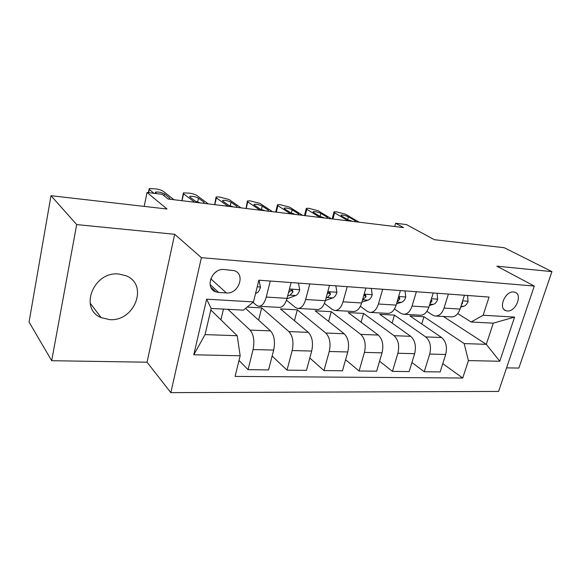 <?xml version="1.0" encoding="UTF-8"?>
<svg xmlns="http://www.w3.org/2000/svg" width="581" height="581" viewBox="0 0 581 581"><rect width="100%" height="100%" fill="white"/><g stroke="black" fill="none" stroke-linecap="round" stroke-linejoin="round"><path stroke-width="0.87" d="M118.756 274.029C93.715 271.022 78.696 308.78 101.094 317.596L109.62 319.63C134.777 321.823 148.947 284.167 125.779 275.663L118.756 274.029M513.619 291.996C505.049 290.812 497.866 308.772 506.066 310.733L507.307 310.966C515.87 312.004 522.965 294.175 514.715 292.199L513.619 291.996M506.574 367.875L518.862 368.071L551.95 271.625L504.264 247.731L434.363 239.706L406.453 224.586L395.646 223.242L394.71 226.503M170.821 392.633L498.592 391.427L534.295 286.07L201.389 257.673L170.821 392.633L147.044 362.21L174.685 234.288L76.677 224.586L51.687 360.707L147.044 362.21M51.687 360.707L29.05 322.056L50.99 195.695L167.023 209.015L147.037 192.449L144.19 206.393M76.677 224.586L50.99 195.695M147.037 192.449L162.273 194.33L168.112 199.014L403.541 227.578L395.646 223.242M218.674 292.461L226.416 292.947C238.602 294.313 245.814 274.079 234.266 270.644L224.063 269.526C211.76 267.935 204.367 288.336 215.871 291.873L218.674 292.461L210.09 284.559M240.178 355.768L193.778 354.788L206.64 299.186L253.49 301.909L243.446 310.138L211.179 308.453L205.064 334.605L237.193 335.724L240.178 355.768L235.08 376.408L462.745 378.028L442.766 363.662M443.318 316.463L486.304 344.344L493.276 323.159L471.104 322.005L483.152 315.251L489.064 297.058L258.857 280.202L253.49 301.909M483.152 315.251L514.599 317.081L499.769 361.251L468.409 360.59L462.745 378.028M174.685 234.288L201.389 257.673M551.95 271.625L496.871 266.178L534.295 286.07M471.104 322.005L457.755 313.587M448.394 294.08L444.037 308.075C442.047 313.617 439.025 316.253 434.98 316.006L432.46 315.025L426.897 311.365M416.366 291.735L412.052 306.093C410.084 311.772 407.121 314.488 403.163 314.241L400.701 313.246L394.47 308.961M382.683 289.265L378.427 304.008C376.481 309.84 373.583 312.636 369.734 312.396L367.337 311.38L360.358 306.332M347.206 286.673L343.015 301.815C341.105 307.807 338.287 310.682 334.554 310.45L332.238 309.412L324.409 303.427M309.796 283.935L305.679 299.505C303.812 305.664 301.081 308.627 297.487 308.395L295.264 307.342L286.477 300.188M270.281 281.037L266.258 297.058C264.435 303.398 261.813 306.456 258.378 306.231L256.257 305.156L253.004 302.309M210.816 309.985L237.193 335.724M227.926 309.332L250.062 330.095C253.715 334.525 254.725 341.011 253.084 349.551L248.036 369.676L239.023 360.445M245.574 308.395L270.528 330.887C274.29 335.259 275.336 341.657 273.68 350.074L268.56 369.915L248.036 369.676M247.15 307.102L261.69 307.894L288.917 331.598C292.766 335.927 293.855 342.245 292.185 350.554L287.007 370.133L272.148 356.037M294.465 320.705L297.319 309.826L280.441 308.91L308.315 332.354C312.258 336.624 313.391 342.855 311.706 351.047L306.47 370.366L287.007 370.133M297.319 309.826L325.767 333.029C329.783 337.249 330.945 343.407 329.253 351.498L323.973 370.569L309.818 358.027M328.577 321.402L331.243 311.67L315.163 310.799L344.184 333.741C348.288 337.917 349.486 343.988 347.779 351.97L342.449 370.787L323.973 370.569M331.243 311.67L360.757 334.387C364.926 338.512 366.153 344.511 364.44 352.398L359.073 370.983L345.579 359.733M361.091 322.201L363.59 313.428L348.251 312.593L378.267 335.063C382.509 339.137 383.765 345.07 382.044 352.849L376.633 371.186L359.073 370.983M363.59 313.428L394.034 335.673C398.334 339.711 399.619 345.564 397.891 353.255L392.444 371.375L379.575 361.208M392.102 323.065L394.455 315.105L379.814 314.306L410.702 336.319C415.066 340.306 416.374 346.094 414.638 353.684L409.162 371.571L392.444 371.375M394.455 315.105L425.72 336.9C430.129 340.844 431.465 346.566 429.722 354.069L424.224 371.746L411.936 362.508M421.726 323.973L423.948 316.71L409.954 315.948L441.604 337.517C446.07 341.417 447.428 347.068 445.678 354.475L440.151 371.934L424.224 371.746M423.948 316.71L464.161 343.582L486.304 344.344L499.769 361.251M286.353 300.522L286.927 300.559M220.911 319.826L223.46 309.099M291.103 282.562L287.029 298.351C285.184 304.589 282.497 307.596 278.982 307.371L259.249 306.281M258.618 320.153L261.69 307.894M329.5 285.373L325.345 300.726C323.45 306.79 320.676 309.709 317.008 309.477L298.394 308.446M365.885 288.038L361.658 302.97C359.733 308.881 356.865 311.714 353.074 311.474L335.498 310.501M400.418 290.565L396.126 305.105C394.165 310.857 391.238 313.609 387.331 313.37L370.707 312.447M433.223 292.969L428.887 307.138C426.904 312.745 423.905 315.418 419.903 315.171L404.165 314.299M468.409 360.59L464.161 343.582M464.437 295.25L460.058 309.07C458.053 314.532 455.01 317.139 450.921 316.885L436.004 316.064M211.179 308.453L206.64 299.186M205.064 334.605L193.778 354.788M514.599 317.081L493.276 323.159M214.019 273.578L216.59 271.509M153.98 193.306L149.288 189.471L149.201 188.6L155.577 188.869C159.034 189.384 161.569 190.176 163.174 191.222L173.893 199.711M258.981 280.209L260.462 287.188C259.605 290.297 258.342 292.236 256.671 292.998L255.589 293.434M156.521 193.618L155.468 192.108C158.366 191.759 161.373 192.369 164.496 193.938L169.688 198.077L169.783 198.84L168.265 199.029M194.671 202.239L183.545 193.785L183.378 192.892L189.341 193.146C192.674 193.655 195.172 194.424 196.836 195.463L208.216 203.88M298.452 283.1L299.723 289.883C298.845 292.904 297.53 294.778 295.787 295.511L286.912 298.787M200.111 202.9L195.376 201.215L189.943 197.104L189.798 196.363C192.507 196.037 195.412 196.639 198.506 198.172L204.018 202.268L204.192 203.045L202.834 203.227M287.631 296.012L289.977 295.141L293.027 291.836L292.323 289.934L289.323 291.589L288.358 293.209M181.911 200.685L183.247 193.502M228.086 206.291L216.343 197.918L216.088 197.003L219.146 196.93L229.074 199.523L241.042 207.86M335.84 285.837L336.922 292.425C336.021 295.366 334.671 297.189 332.862 297.9L325.418 300.45M233.293 206.923L228.594 205.267L222.857 201.193L222.639 200.438C225.181 200.14 227.984 200.728 231.056 202.217L236.859 206.277L237.106 207.076L235.893 207.235M326.086 297.98L327.35 297.545L330.509 294.342L329.87 292.49L327.248 293.695M214.658 204.665L215.958 197.569M260.07 210.169L247.767 201.876L247.426 200.939L250.251 200.873L259.968 203.415L272.474 211.673M371.31 288.437L372.225 294.843C371.303 297.704 369.915 299.476 368.049 300.166L361.898 302.135M265.052 210.772L260.382 209.145L254.384 205.115L254.1 204.345C256.482 204.062 259.199 204.643 262.242 206.095L268.306 210.111L268.625 210.925L267.543 211.077M362.522 299.919L366.066 296.717L365.5 294.908L363.844 295.257M246.039 208.47L247.303 201.469M290.703 213.888L277.9 205.674L277.478 204.723L280.086 204.657L289.614 207.148L302.599 215.333M405.001 290.899L405.756 297.145C404.826 299.927 403.403 301.655 401.5 302.316L396.503 303.819M295.482 214.469L290.849 212.864L284.61 208.87L284.254 208.085C286.498 207.824 289.127 208.397 292.149 209.806L298.445 213.793L298.83 214.614L297.871 214.759M397.113 301.764L399.844 298.975L399.343 297.211L398.45 297.225M276.135 212.123L275.866 211.244L277.355 205.209M320.073 217.454L306.826 209.313L306.318 208.347L308.736 208.296L318.068 210.729L331.49 218.834M437.05 293.245L437.667 299.324C436.723 302.047 435.278 303.725 433.324 304.364L429.388 305.483M324.656 218.006L320.066 216.43L313.609 212.479L313.188 211.68C315.301 211.44 317.858 212.007 320.843 213.38L327.357 217.323L327.815 218.158L326.95 218.289M430.049 303.326L431.981 301.118L431.269 299.346M305.025 215.624L304.684 214.73L306.202 208.797M348.266 220.874L334.605 212.813L334.024 211.84L336.261 211.789L345.419 214.178L359.225 222.203M467.567 295.482L468.054 301.408C467.102 304.059 465.635 305.693 463.653 306.31L460.675 307.117M352.667 221.405L348.113 219.858L341.461 215.936L340.974 215.137C342.972 214.912 345.448 215.464 348.411 216.8L355.114 220.707L355.637 221.55L354.868 221.673M461.474 304.589L462.578 303.166L462.425 301.597M332.782 218.993L332.361 218.086L333.915 212.254M270.528 330.887L250.062 330.095M308.315 332.354L288.917 331.598M344.184 333.741L325.767 333.029M378.267 335.063L360.757 334.387M410.702 336.319L394.034 335.673M441.604 337.517L425.72 336.9M273.68 350.074L253.084 349.551M287.029 298.351L266.258 297.058M325.345 300.726L305.679 299.505M311.706 351.047L292.185 350.554M361.658 302.97L343.015 301.815M347.779 351.97L329.253 351.498M396.126 305.105L378.427 304.008M382.044 352.849L364.44 352.398M428.887 307.138L412.052 306.093M414.638 353.684L397.891 353.255M460.058 309.07L444.037 308.075M445.678 354.475L429.722 354.069M210.736 278.749L226.416 292.947M148.634 192.645L149.288 189.471M260.426 287.014L257.23 286.796M256.671 292.998L255.713 292.933M164.496 193.938L164.103 195.804M169.688 198.077L169.507 198.934M182.049 200.706L183.545 193.785M299.694 289.708L289.44 289.004M295.787 295.511L289.977 295.141M198.506 198.172L197.605 202.239M204.018 202.268L203.822 203.161M290.805 290.086L293.027 291.836M214.81 204.679L216.343 197.918M336.9 292.258L327.807 291.633M332.862 297.9L327.35 297.545M231.056 202.217L230.17 206.044M236.859 206.277L236.649 207.199M328.309 292.715L330.509 294.342M246.199 208.485L247.767 201.876M372.196 294.683L364.164 294.131M368.049 300.166L362.82 299.825M262.242 206.095L261.377 209.668M268.306 210.111L268.081 211.056M363.909 295.213L366.066 296.717M276.302 212.138L277.9 205.674M405.741 296.985L398.668 296.499M401.5 302.316L397.034 302.026M292.149 209.806L291.306 213.125M298.445 213.793L298.206 214.745M398.246 297.908L399.844 298.975M305.199 215.645L306.826 209.313M437.646 299.171L431.451 298.75M433.324 304.364L429.802 304.139M320.843 213.38L320.051 216.415M327.357 217.323L327.103 218.282M430.928 300.457L431.981 301.118M332.957 219.015L334.605 212.813M468.039 301.256L462.65 300.885M463.653 306.31L460.987 306.143M348.411 216.8L347.656 219.589M355.114 220.707L354.846 221.673M462.033 302.832L462.578 303.166M90.113 303.079L101.094 317.596M504.221 309.658L506.066 310.733M210.896 287.275L215.871 291.873M148.38 192.609L149.063 189.261M155.468 192.108L155.359 192.645M189.798 196.363L189.689 196.865M222.639 200.438L222.538 200.903M254.1 204.345L253.999 204.773M284.254 208.085L284.153 208.485M313.188 211.68L313.094 212.05"/></g></svg>
